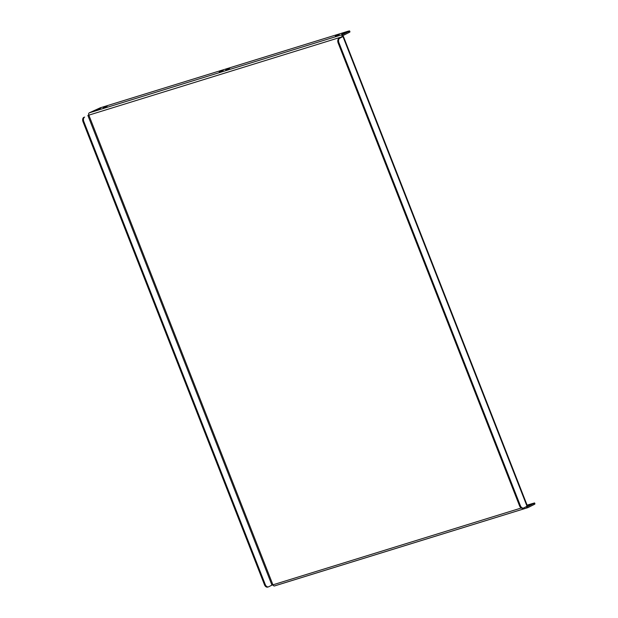 <?xml version="1.0" encoding="UTF-8"?>
<svg xmlns="http://www.w3.org/2000/svg" width="618" height="618" viewBox="0 0 618 618"><rect width="100%" height="100%" fill="white"/><g stroke="black" fill="none" stroke-linecap="round" stroke-linejoin="round"><path stroke-width="0.93" d="M219.29 72.005L223.322 70.251L219.29 72.005M225.74 70.012L229.765 68.258L225.74 70.012M527.424 505.972L530.831 504.419L527.278 505.601M96.771 109.873L100.796 108.111L96.771 109.873M103.214 107.88L107.246 106.118L103.214 107.88M335.365 36.13L339.39 34.376L335.365 36.13M341.808 34.137L345.841 32.383L341.808 34.137M526.945 506.351A0.718 0.479 72.8 0 0 527.54 506.605L527.44 506.636M526.289 506.683A1.808 1.197 72.8 0 0 527.811 507.656A1.808 1.197 72.8 0 0 527.934 507.61L534.191 504.466L533.798 503.454L527.54 506.605M527.679 507.687L274.639 585.887A1.808 1.197 -107.2 0 1 274.516 585.941A1.808 1.197 -107.2 0 1 272.901 584.759L88.83 115.064A1.808 1.197 -107.2 0 1 89.255 112.847L100.247 107.818L348.39 31.132L349.595 30.9L349.989 31.904L349.201 32.422L348.807 31.418L349.595 30.9M533.798 503.454L534.578 502.936L534.972 503.94L534.191 504.466M534.578 502.936L527.084 505.115M349.201 32.422L342.944 35.574A0.718 0.479 72.8 0 0 342.774 36.462L342.156 36.871M348.807 31.418L342.55 34.569A1.808 1.197 72.8 0 0 342.125 36.786L339.745 38.231A3.608 2.395 72.8 0 0 338.903 42.665L520.348 505.655A3.608 2.395 72.8 0 0 523.57 508.019A3.608 2.395 72.8 0 0 523.817 507.919L527.448 506.034L343.376 36.346L342.774 36.462M342.125 36.786L87.88 115.442L271.951 585.13L521.237 508.011M88.799 114.971L87.88 115.442M271.951 585.13L268.714 586.76A3.608 2.395 72.8 0 1 268.467 586.861A3.608 2.395 72.8 0 1 265.246 584.497L83.801 121.507L83.028 121.746A3.608 2.395 -107.2 0 1 83.87 117.312M267.942 587A3.608 2.395 -107.2 0 1 267.694 587.1A3.608 2.395 -107.2 0 1 264.473 584.736L83.028 121.746M84.643 117.072A3.608 2.395 72.8 0 0 83.801 121.507M339.745 38.231L343.376 36.346M338.903 42.665L338.131 42.905L519.568 505.895L520.348 505.655M338.131 42.905A3.608 2.395 -107.2 0 1 338.973 38.47M523.044 508.158A3.608 2.395 -107.2 0 1 522.797 508.259A3.608 2.395 -107.2 0 1 519.568 505.895M342.55 34.569L89.255 112.847M264.473 584.736L265.246 584.497M342.982 36.601L527.054 506.296M527.811 507.656L274.516 585.941M523.57 508.019L522.797 508.259M267.694 587.1L268.467 586.861"/></g></svg>
